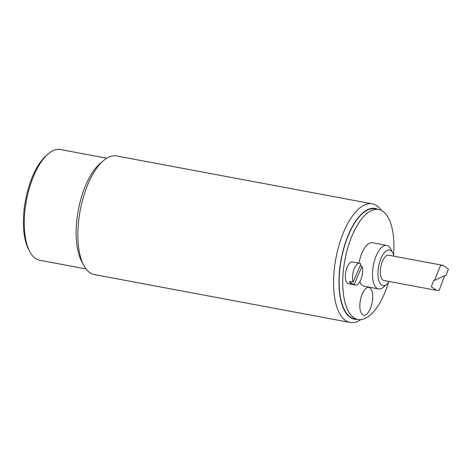 <?xml version="1.0" encoding="UTF-8"?>
<svg xmlns="http://www.w3.org/2000/svg" width="472" height="472" viewBox="0 0 472 472"><rect width="100%" height="100%" fill="white"/><g stroke="black" fill="none" stroke-linecap="round" stroke-linejoin="round"><path stroke-width="0.71" d="M360.13 265.836L362.042 266.196L354.212 284.262L350.637 283.589L351.41 281.813M350.637 283.589A11.062 4.72 -79.4 0 1 349.498 281.454L353.074 282.12L360.903 264.055A11.062 4.72 -79.4 0 0 359.593 263.287L352.442 261.948A11.062 4.72 -79.4 0 0 347.268 266.94A11.062 4.72 -79.4 0 0 348.371 283.696L355.522 285.035A11.062 4.72 -79.4 0 1 354.212 284.262M362.042 266.196A11.062 4.72 -79.4 0 1 361.263 278.568A11.062 4.72 -79.4 0 1 355.522 285.035M353.074 282.12A11.062 4.72 -79.4 0 1 354.419 268.279A11.062 4.72 -79.4 0 1 359.593 263.287M372.685 298.322A14.077 6.006 -79.4 0 1 362.419 314.529A14.077 6.006 -79.4 0 1 363.735 291.041A14.077 6.006 -79.4 0 1 372.685 298.322M388.474 282.474A55.92 23.86 -79.4 0 1 358.047 319.45A55.92 23.86 -79.4 0 1 343.622 268.243A55.92 23.86 -79.4 0 1 371.346 210.63A55.92 23.86 -79.4 0 1 378.627 209.527A55.92 23.86 -79.4 0 1 393.618 255.01M358.98 263.169A22.125 9.44 -79.4 0 1 369.529 243.18A22.125 9.44 -79.4 0 1 372.408 242.744L386.716 245.422A22.125 9.44 -79.4 0 1 390.609 248.815L392.739 252.821A18.101 7.723 -79.4 0 1 393.925 256.184M389.188 281.489A18.101 7.723 -79.4 0 1 386.863 284.197L383.429 287.165A22.125 9.44 -79.4 0 1 378.568 288.917L364.266 286.238A22.125 9.44 -79.4 0 1 359.847 281.737M358.047 319.45L354.472 318.783A55.92 23.86 -79.4 0 1 340.046 267.571A55.92 23.86 -79.4 0 1 367.771 209.963A55.92 23.86 -79.4 0 1 375.051 208.86L378.627 209.527M384.544 280.515A12.874 5.493 -79.4 0 1 380.444 269.5A12.874 5.493 -79.4 0 1 386.91 255.44A12.874 5.493 -79.4 0 1 389.247 255.411M386.863 284.197A18.101 7.723 -79.4 0 1 377.93 273.347A18.101 7.723 -79.4 0 1 387.193 250.402A18.101 7.723 -79.4 0 1 392.739 252.821M378.568 288.917A22.125 9.44 -79.4 0 1 372.862 268.651A22.125 9.44 -79.4 0 1 383.83 245.859A22.125 9.44 -79.4 0 1 386.716 245.422M48.061 154.002L46.344 155.483A54.309 23.175 100.6 0 0 25.5 200.293A54.309 23.175 100.6 0 0 28.715 249.617L29.783 251.617A56.321 24.031 -79.4 0 1 26.444 200.47A56.321 24.031 -79.4 0 1 48.061 154.002A56.321 24.031 -79.4 0 1 53.094 150.651A56.321 24.031 -79.4 0 1 60.428 149.535L106.772 158.214M86.04 268.928L39.701 260.255A56.321 24.031 -79.4 0 1 29.783 251.617M350.077 322.464L94.388 274.586A60.345 25.748 -79.4 0 1 83.762 265.335L81.632 261.329A56.321 24.031 -79.4 0 1 78.299 210.182A56.321 24.031 -79.4 0 1 99.911 163.707L103.344 160.745A60.345 25.748 -79.4 0 1 108.743 157.158A60.345 25.748 -79.4 0 1 116.602 155.961L372.29 203.839A60.345 25.748 100.6 0 0 364.431 205.031A60.345 25.748 100.6 0 0 334.518 267.199A60.345 25.748 100.6 0 0 350.077 322.464A60.345 25.748 100.6 0 0 357.935 321.267A60.345 25.748 100.6 0 0 360.868 319.585M83.762 265.335A60.345 25.748 -79.4 0 1 80.187 210.536A60.345 25.748 -79.4 0 1 103.344 160.745M381.305 210.423A60.345 25.748 100.6 0 0 372.29 203.839M357.286 319.308A56.321 24.031 -79.4 0 1 341.138 259.399A56.321 24.031 -79.4 0 1 377.871 209.385M434.452 280.415L446.158 274.975L448.4 269.01L443.037 265.382L440.553 265.482L434.452 280.415L433.556 280.787L431.319 286.752L436.677 290.38L439.166 290.28L444.665 275.672M383.848 280.492L436.677 290.38M388.586 255.187L443.037 265.382"/></g></svg>
